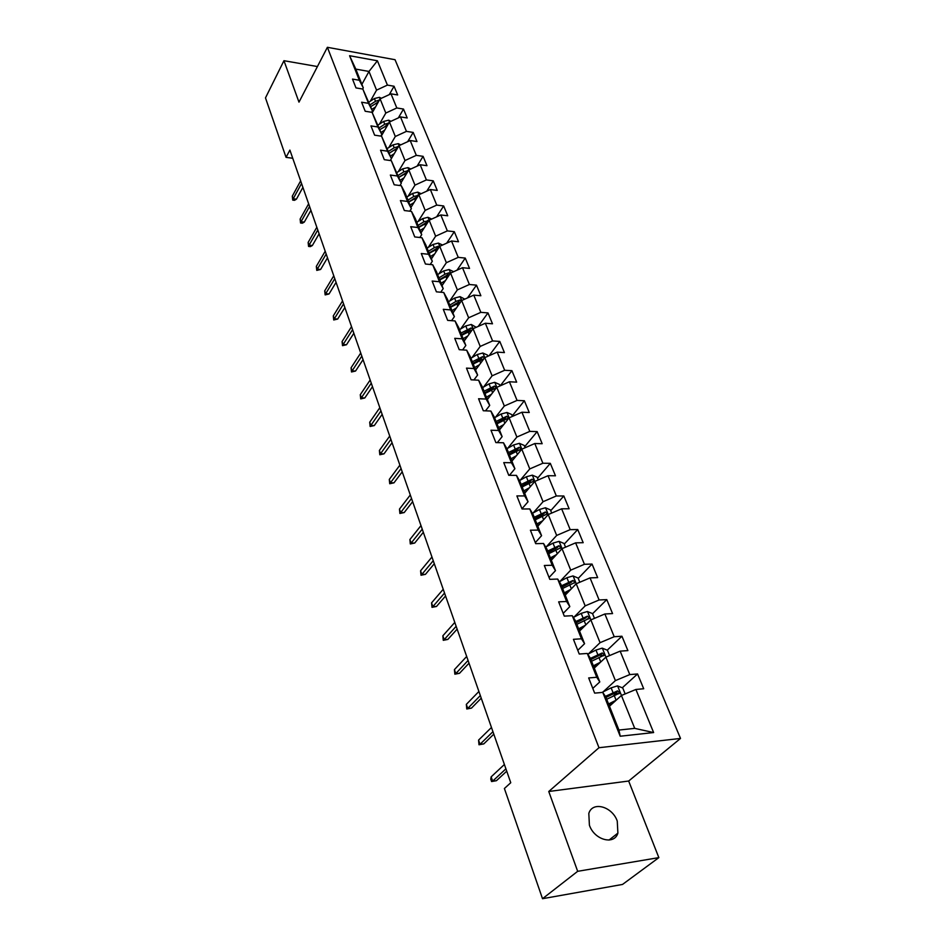<?xml version="1.0" encoding="UTF-8"?>
<svg xmlns="http://www.w3.org/2000/svg" width="946" height="946" viewBox="0 0 946 946"><rect width="100%" height="100%" fill="white"/><g stroke="black" fill="none" stroke-linecap="round" stroke-linejoin="round"><path stroke-width="1.42" d="M589.405 825.196C594.325 840.013 614.332 845.476 617.892 833.119L617.253 821.057C612.204 806.37 592.397 800.978 588.814 813.454L589.405 825.196M680.517 738.436L395.038 59.716L327.387 47.3L598.984 747.718L680.517 738.436L628.664 781.029L548.751 791.495L577.675 871.313L658.854 857.62L628.664 781.029M658.854 857.62L622.527 884.439L542.519 898.7L577.675 871.313M361.88 84.371L368.987 71.447L355.814 69.117L363.288 87.883L359.338 80.256L352.503 79.074L355.98 87.907L362.838 89.066L368.514 103.339L361.62 102.215L365.191 111.25L372.109 112.361L377.915 126.977L370.962 125.901L374.616 135.172L381.593 136.212L387.541 151.194L380.54 150.178L384.277 159.673L391.313 160.666L397.415 176.003L390.343 175.045L394.186 184.777L401.27 185.712L407.525 201.439L400.406 200.552L404.344 210.532L411.486 211.396L417.896 227.525L410.718 226.697L414.75 236.938L421.963 237.73L428.538 254.273L421.289 253.528L425.44 264.029L432.7 264.75L439.452 281.731L432.156 281.057L436.402 291.829L443.733 292.48L450.663 309.91L443.296 309.307L447.659 320.375L455.05 320.942L462.168 338.834L454.742 338.325L459.224 349.689L466.674 350.174L473.981 368.55L466.484 368.124L471.096 379.807L478.617 380.197L486.126 399.082L478.57 398.751L483.3 410.753L490.879 411.049L498.601 430.465L490.986 430.241L495.858 442.586L503.497 442.763L511.431 462.736L503.757 462.606L508.759 475.306L516.469 475.389L524.64 495.929L516.883 495.917L522.038 508.983L529.819 508.948L538.215 530.091L530.41 530.198L535.708 543.654L543.548 543.489L552.204 565.259L544.328 565.495L549.792 579.342L557.691 579.058L566.607 601.479L558.66 601.845L564.289 616.118L572.271 615.704L581.459 638.798L573.442 639.319L579.236 654.029L587.289 653.461L596.76 677.277L588.672 677.939L594.656 693.122L602.768 692.401L620.198 736.225L653.627 732.559L634.719 728.373L621.416 695.487L609.472 706.236M359.338 80.256L349.582 55.719L377.407 60.781L387.411 85.093L394.056 86.24L389.279 94.624M653.627 732.559L635.901 689.457L643.706 688.759L637.569 673.954L629.788 674.581L620.15 651.144L627.896 650.6L621.936 636.232L614.214 636.717L604.872 613.978L612.559 613.576L606.776 599.622L599.114 599.977L590.032 577.888L597.659 577.616L592.042 564.064L584.439 564.289L575.617 542.85L583.185 542.697L577.734 529.535L570.19 529.642L561.628 508.806L569.125 508.771L563.828 495.976L556.343 495.964L548.018 475.708L555.468 475.791L550.312 463.339L542.886 463.233L534.786 443.532L542.176 443.709L537.162 431.613L529.795 431.388L521.92 412.231L529.24 412.515L524.368 400.737L517.06 400.418L509.397 381.77L516.658 382.149L511.916 370.678L504.667 370.276L497.206 352.125L504.419 352.586L499.784 341.423L492.594 340.927L485.333 323.248L492.488 323.792L487.982 312.913L480.852 312.346L473.769 295.117L480.864 295.743L476.477 285.148L469.393 284.498L462.499 267.706L469.535 268.416L465.255 258.081L458.242 257.359L451.514 240.994L458.491 241.762L454.317 231.687L447.352 230.895L440.801 214.943L447.73 215.783L443.662 205.956L436.745 205.093L430.347 189.531L437.229 190.43L433.256 180.84L426.398 179.917L420.154 164.734L426.977 165.692L423.099 156.338L416.299 155.357L410.197 140.528L416.973 141.545L413.189 132.416L406.437 131.376L400.489 116.902L407.206 117.978L403.504 109.062L396.812 107.962L391.005 93.831L397.663 94.955L394.056 86.24M542.519 898.7L504.395 788.503L510.757 782.72L289.89 150.095L286.047 157.355L292.74 158.266M362.838 89.066L372.44 110.895L371.66 112.29M372.275 112.692L380.091 98.881L379.405 97.32L374.415 98.514L368.94 102.097M379.464 124.103L385.814 113.047L380.091 98.881L391.005 93.831M372.44 110.895L368.514 103.339M396.812 107.962L385.814 113.047M372.109 112.361L381.829 134.462L380.871 136.106M381.226 136.165L389.445 121.999L388.664 120.189L383.615 121.419L378.069 125.014M388.782 147.576L395.31 136.496L389.445 121.999L400.489 116.902M381.829 134.462L377.915 126.977M406.437 131.376L395.31 136.496M381.593 136.212L391.431 158.597L390.296 160.513M391.396 158.49L399.011 145.672L398.242 143.65L393.028 144.856L387.399 148.463M398.325 171.616L405.018 160.524L399.011 145.672L410.197 140.528M391.431 158.597L387.541 151.194M416.299 155.357L405.018 160.524M391.313 160.666L401.281 183.323L399.933 185.534M401.033 182.696L408.826 169.913L407.939 167.619L402.665 168.861L396.965 172.479M408.093 196.248L414.975 185.132L408.826 169.913L420.154 164.734M401.281 183.323L397.415 176.003M426.398 179.917L414.975 185.132M401.27 185.712L405.136 192.996L411.368 208.664L409.784 211.195M410.907 207.493L418.865 194.758L425.18 210.355L418.097 221.482M411.368 208.664L407.525 201.439M430.347 189.531L418.865 194.758M436.745 205.093L425.18 210.355M411.486 211.396L415.318 218.585L421.715 234.643L419.87 237.505M421.017 232.893L429.165 220.217L435.633 236.204L428.349 247.344M421.715 234.643L417.896 227.525M440.801 214.943L429.165 220.217M447.352 230.895L435.633 236.204M421.963 237.73L425.759 244.813L432.322 261.297L430.194 264.502M431.388 258.932L439.724 246.315L446.358 262.704L438.849 273.867M432.322 261.297L428.538 254.273M451.514 240.994L439.724 246.315M458.242 257.359L446.358 262.704M432.7 264.75L436.473 271.727L443.201 288.625L440.753 292.219M442.019 285.633L450.556 273.087L457.356 289.89L449.622 301.065M443.201 288.625L439.452 281.731M462.499 267.706L450.556 273.087M469.393 284.498L457.356 289.89M443.733 292.48L447.47 299.326L454.376 316.674L451.561 320.67M452.921 313.02L461.66 300.532L468.637 317.785L460.655 328.971M454.376 316.674L450.663 309.91M473.769 295.117L461.66 300.532M480.852 312.346L468.637 317.785M455.05 320.942L458.751 327.659L465.834 345.467L462.618 349.914M464.096 341.116L473.059 328.711L480.213 346.425L471.983 357.612M465.834 345.467L462.168 338.834M485.333 323.248L473.059 328.711M492.594 340.927L480.213 346.425M466.674 350.174L470.328 356.748L477.612 375.042L473.922 379.949M475.578 369.945L484.754 357.635L492.109 375.822L483.595 387.02M477.612 375.042L473.981 368.55M497.206 352.125L484.754 357.635M504.667 370.276L492.109 375.822M478.617 380.197L482.224 386.63L489.709 405.42L485.499 410.848M487.367 399.543L496.768 387.34L504.324 406.011L495.503 417.221M489.709 405.42L486.126 399.082M509.397 381.77L496.768 387.34M517.06 400.418L504.324 406.011M490.879 411.049L494.451 417.328L502.137 436.638L497.324 442.622M499.464 429.933L509.114 417.848L506.985 412.468L501.132 414.005L494.604 417.73M507.73 448.25L516.871 437.04L509.114 417.848L521.92 412.231M502.137 436.638L498.601 430.465M529.795 431.388L516.871 437.04M503.497 442.763L507.009 448.877L514.908 468.731L509.421 475.318M511.904 461.163L521.79 449.196L529.772 468.92L520.288 480.142M514.908 468.731L511.431 462.736M534.786 443.532L521.79 449.196M542.886 463.233L529.772 468.92M516.469 475.389L519.922 481.313L528.045 501.735L521.956 508.771M524.675 493.268L534.833 481.419L532.338 475.152L526.354 476.772L519.496 480.58M533.177 512.933L543.039 501.711L534.833 481.419L548.018 475.708M528.045 501.735L524.64 495.929M556.343 495.964L543.039 501.711M529.819 508.948L533.201 514.671L541.573 535.684L535.306 542.637M537.813 526.26L548.231 514.565L556.674 535.436L546.421 546.67M541.573 535.684L538.215 530.091M561.628 508.806L548.231 514.565M570.19 529.642L556.674 535.436M543.548 543.489L546.871 549.011L555.479 570.639L549.058 577.486M551.329 560.198L562.03 548.668L570.722 570.142L560.008 581.4M555.479 570.639L552.204 565.259M575.617 542.85L562.03 548.668M584.439 564.289L570.722 570.142M557.691 579.058L560.943 584.356L569.811 606.623L563.201 613.363M565.235 595.129L576.22 583.765L585.172 605.878L573.974 617.147M569.811 606.623L566.607 601.479M590.032 577.888L576.22 583.765M599.114 599.977L585.172 605.878M572.271 615.704L575.44 620.753L584.569 643.694L577.781 650.316M579.543 631.077L590.848 619.902L600.06 642.677L588.306 653.97M584.569 643.694L581.459 638.798M604.872 613.978L590.848 619.902M614.214 636.717L600.06 642.677M587.289 653.461L590.375 658.262L599.788 681.912L592.799 688.392M594.289 668.089L605.901 657.127L615.397 680.6L603.04 691.928M599.788 681.912L596.76 677.277M620.15 651.144L605.901 657.127M629.788 674.581L615.397 680.6M602.768 692.401L605.759 696.918L618.956 730.052L620.198 736.225M635.901 689.457L621.416 695.487M317.418 66.551L283.954 60.698L265.483 97.899L286.047 157.355M283.954 60.698L298.983 102.144L327.387 47.3M548.751 791.495L598.984 747.718M618.956 730.052L634.719 728.373M363.288 87.883L362.649 89.042M370.359 101.163L376.555 90.142L368.987 71.447L377.407 60.781M355.814 69.117L349.582 55.719M387.411 85.093L376.555 90.142M637.569 673.954L622.279 687.789M616.792 692.756L613.209 695.996M621.936 636.232L607.249 650.174M601.975 655.176L600.154 656.902M606.776 599.622L592.574 613.718M587.466 618.779L586.816 619.429M592.042 564.064L578.219 578.384M577.734 529.535L564.277 544.056M563.828 495.976L550.726 510.686M550.312 463.339L537.541 478.238M526.437 491.187L524.675 493.244M537.162 431.613L524.711 446.666M524.368 400.737L512.224 415.933M511.916 370.678L500.233 385.814M499.784 341.423L489.106 355.708M487.982 312.913L478.191 326.429M476.477 285.148L467.478 297.931M465.255 258.081L456.989 270.189M454.317 231.687L446.701 243.157M443.662 205.956L436.626 216.835M433.256 180.84L426.764 191.163M423.099 156.338L417.091 166.129M413.189 132.416L407.631 141.711M403.504 109.062L398.361 117.883M505.909 768.838L492.618 781.16L496.437 780.687L491.577 781.55L492.618 781.16L491.151 776.855L504.384 764.498M496.437 780.687L506.725 771.179M491.577 781.55L490.761 779.161L491.151 776.855M625.164 693.938L622.74 687.967L617.478 685.885L611.128 687.848L601.952 692.472M616.272 700.123L608.574 703.978M612.866 703.174L609.023 705.101M606.693 699.26L619.701 693.087L617.584 690.864L605.393 696.362M605.972 697.438L615.527 692.732L617.348 693.158M492.937 731.684L480 744.301L483.784 743.899L478.995 744.762L480 744.301L478.57 740.115L491.459 727.474M483.784 743.899L493.8 734.167M478.995 744.762L478.57 740.115M480.332 695.582L467.726 708.448L471.475 708.116L466.768 708.992L467.726 708.448L466.331 704.38L478.901 691.479M471.475 708.116L481.242 698.183M466.768 708.992L466.331 704.38M609.579 655.578L607.415 650.233L602.212 648.14L595.956 650.056L587.785 654.242M600.604 662.129L593.379 665.807M597.304 665.251L593.851 667.001M591.557 661.242L604.364 655.093L602.283 652.953L590.41 658.369M590.895 659.575L600.272 654.869L602.283 652.953M594.466 618.377L592.527 613.599L587.395 611.506L581.211 613.363L573.371 617.454M585.456 625.235L578.633 628.771M582.239 628.416L579.129 630.024M576.859 624.336L589.476 618.223L587.431 616.165L575.747 621.546M576.256 622.811L585.479 618.105L587.431 616.165M468.069 660.462L455.783 673.587L459.508 673.304L454.86 674.191L455.783 673.587L454.423 669.626L466.674 656.477M459.508 673.304L469.015 663.181M454.86 674.191L454.423 669.626M456.149 626.311L444.159 639.65L447.848 639.425L443.284 640.324L444.159 639.65L442.846 635.795L454.79 622.421M447.848 639.425L457.131 629.137M443.284 640.324L442.846 635.795M444.537 593.059L432.854 606.623L436.508 606.457L432.003 607.344L432.854 606.623L431.565 602.862L443.225 589.287M436.508 606.457L445.566 595.992M432.003 607.344L431.565 602.862M579.792 582.251L578.077 578.03L573.004 575.937L566.902 577.734L559.346 581.743M570.781 589.393L564.313 592.811M567.647 592.634L564.833 594.112M562.598 588.495L575.014 582.429L573.004 580.442L561.51 585.787M562.042 587.099L571.1 582.417L573.004 580.442M565.542 547.166L564.041 543.465L559.027 541.36L552.996 543.122L545.7 547.06M556.555 554.569L550.406 557.868M553.505 557.856L550.939 559.228M548.739 553.682L560.978 547.651L558.991 545.724L547.687 551.045M548.231 552.417L557.135 547.734L558.991 545.724M551.695 513.075L550.395 509.87L545.428 507.766L539.492 509.48L532.421 513.347M542.756 520.714L536.879 523.918M539.788 524.049L537.446 525.326M535.259 519.851L547.332 513.855L545.369 511.999L534.242 517.285M534.809 518.704L543.572 514.033L545.369 511.999M529.358 487.793L523.741 490.903M526.473 491.163L524.321 492.358M538.239 479.953L537.127 477.21L532.338 475.152M522.168 486.954L534.052 481.006L532.125 479.196L521.175 484.458M521.754 485.913L530.375 481.254L532.125 479.196M525.148 447.73L524.214 445.436L519.366 443.331L513.572 444.963L506.914 448.711M516.35 455.771L510.958 458.798M513.536 459.177L511.55 460.3M509.421 454.955L521.151 449.043L519.248 447.292L508.463 452.531M509.054 454.033L517.545 449.374L519.248 447.292M503.71 424.612L498.518 427.568M500.966 428.053L499.133 429.094M512.413 416.394L511.656 414.514L506.985 412.468M497.028 423.82L508.593 417.955L506.725 416.264L496.094 421.455M496.709 422.992L505.046 418.357L506.725 416.264M500.032 385.897L499.429 384.419L494.687 382.314L489.035 383.863L482.602 387.588M491.423 394.269L486.421 397.166M488.739 397.746L487.036 398.727M484.967 393.512L496.366 387.694L494.522 386.051L484.045 391.218M484.683 392.791L492.89 388.167L494.522 386.051M487.97 356.216L487.521 355.105L482.838 353.012L477.245 354.525L470.919 358.238M479.468 364.73L474.632 367.556M476.855 368.231L475.27 369.165M484.494 357.99L482.649 356.63L472.326 361.762M472.965 363.37L481.053 358.771L482.649 356.63M473.213 364.009L483.903 358.771M476.228 327.304L471.285 324.466L465.763 325.932L459.531 329.634M467.821 335.948L463.15 338.727M465.278 339.484L463.8 340.359M472.834 329.019L471.073 327.978L460.903 333.087M461.553 334.718L469.523 330.13L471.073 327.978M461.778 335.262L471.959 330.154M464.782 299.137L460.04 296.642L454.577 298.085L448.439 301.774M456.492 307.911L451.963 310.631M454.009 311.459L452.626 312.286M461.435 300.863L459.803 300.059L455.925 301.431L449.776 305.132M450.438 306.8L458.29 302.223L459.803 300.059M450.627 307.249L460.489 302.2M453.642 271.691L449.066 269.527L443.674 270.934L437.62 274.612M445.46 280.572L441.061 283.244M443.024 284.155L441.735 284.935M450.296 273.453L448.818 272.838L444.987 274.198L438.932 277.888M439.606 279.578L447.34 275.014L448.818 272.838M439.748 279.957L449.267 274.967M442.562 245.038L438.376 243.087L433.032 244.458L427.084 248.124M434.699 253.93L430.43 256.543M432.322 257.513L431.116 258.258M439.429 246.764L438.104 246.303L434.32 247.651L428.349 251.317M429.035 253.031L436.662 248.491L438.104 246.303M429.153 253.339L438.341 248.42M431.707 219.058L427.935 217.296L422.661 218.632L416.796 222.286M424.21 227.927L420.059 230.505M421.892 231.534L420.757 232.243M428.822 220.761L423.914 221.754L418.037 225.408M418.723 227.146L426.244 222.617L427.651 220.418M418.818 227.371L427.687 222.511M421.136 193.729L417.765 192.133L412.539 193.445L406.756 197.087M413.981 202.562L409.949 205.093M411.723 206.193L410.647 206.855M418.463 195.408L413.769 196.484L407.963 200.126M408.672 201.888L416.074 197.383L417.458 195.172M408.731 202.042L417.304 197.253M404.013 177.813L400.075 180.308M401.79 181.455L400.785 182.081M410.824 169.003L407.939 167.619M408.353 170.682L403.859 171.817L398.148 175.448M398.857 177.233L406.165 172.751L407.513 170.528M398.893 177.328L407.194 172.598M394.281 153.642L390.438 156.102M392.105 157.296L391.159 157.899M400.773 144.868L398.242 143.65M398.479 146.559L394.186 147.742L388.558 151.36M395.641 151.36L394.92 149.574L389.279 153.193L396.48 148.699L397.793 146.476M394.92 149.574L397.32 148.522M384.774 130.051L381.037 132.464M382.657 133.705L381.758 134.285M390.97 121.301L388.771 120.237M388.841 123.027L384.75 124.233L379.192 127.84M379.902 129.626L387.683 125.026M386.122 125.652L388.309 122.98M375.491 107.004L371.837 109.381M373.422 110.67L372.085 111.545M381.392 98.278L379.512 97.367M379.429 100.051L375.527 101.281L370.04 104.864M370.737 106.614L378.282 102.073M433.244 560.706L421.833 574.447L425.464 574.34L421.017 575.239L421.833 574.447L420.58 570.793L431.955 557.017M425.464 574.34L434.297 563.721M421.017 575.239L420.58 570.793M422.235 529.181L411.108 543.11L414.703 543.051L410.316 543.95L411.108 543.11L409.89 539.551L420.982 525.598M414.703 543.051L423.323 532.291M410.316 543.95L409.89 539.551M411.522 498.483L400.643 512.578L404.214 512.555L399.898 513.465L400.643 512.578L399.46 509.102L410.292 494.983M404.214 512.555L412.633 501.676M399.898 513.465L399.46 509.102M401.069 468.554L390.45 482.803L393.985 482.827L389.728 483.737L390.45 482.803L389.291 479.421L399.886 465.148M393.985 482.827L402.216 471.829M389.728 483.737L389.291 479.421M390.887 439.382L380.517 453.773L384.017 453.844L379.819 454.754L380.517 453.773L379.381 450.473L389.728 436.059M384.017 453.844L392.058 442.728M379.819 454.754L379.381 450.473M380.954 410.931L370.82 425.464L374.297 425.57L370.146 426.48L370.82 425.464L369.709 422.235L379.819 407.702M374.297 425.57L382.149 414.36M370.146 426.48L369.709 422.235M371.27 383.189L361.348 397.828L364.801 397.97L360.71 398.893L361.348 397.828L360.272 394.683L370.158 380.032M364.801 397.97L372.488 386.666M360.71 398.893L360.272 394.683M361.81 356.11L352.113 370.867L355.542 371.045L351.498 371.967L352.113 370.867L351.061 367.793L360.733 353.024M355.542 371.045L363.051 359.657M351.498 371.967L351.061 367.793M352.586 329.681L343.102 344.533L346.496 344.746L342.511 345.668L343.102 344.533L342.074 341.541L351.534 326.666M346.496 344.746L353.839 333.276M342.511 345.668L342.074 341.541M343.575 303.879L334.293 318.826L337.663 319.062L333.725 319.985L334.293 318.826L333.288 315.893L342.547 300.934M337.663 319.062L344.852 307.533M333.725 319.985L333.288 315.893M334.778 278.668L325.696 293.698L329.031 293.981L325.152 294.904L325.696 293.698L324.715 290.848L333.772 275.806M329.031 293.981L336.067 282.381M325.152 294.904L324.715 290.848M326.181 254.048L317.288 269.161L320.599 269.468L316.768 270.39L317.288 269.161L316.331 266.358L325.199 251.246M320.599 269.468L327.493 257.809M316.768 270.39L316.331 266.358M317.785 229.996L309.07 245.168L312.357 245.511L310.394 246.622L308.573 246.433L309.07 245.168L308.136 242.436L316.827 227.253M312.357 245.511L319.109 233.792M308.573 246.433L308.136 242.436M309.579 206.476L301.041 221.719L304.305 222.085L302.365 223.209L300.556 223.008L301.041 221.719L300.13 219.046L308.644 203.804M304.305 222.085L310.915 210.319M300.556 223.008L300.13 219.046M301.549 183.489L293.189 198.79L296.429 199.168L294.513 200.316L292.728 200.103L293.189 198.79L292.29 196.177L300.639 180.875M296.429 199.168L302.897 187.367M292.728 200.103L292.29 196.177M621.463 695.476L617.608 685.945M613.008 692.531L611.128 687.848M616.094 700.206L614.202 695.499M615.527 692.732L617.584 690.864M605.948 657.103L602.342 648.199M597.777 654.597L595.956 650.056M600.745 661.999L598.936 657.47M590.895 619.878L587.525 611.565M582.984 617.773L581.211 613.363M585.834 624.857L584.108 620.564M576.268 583.741L573.134 575.984M568.629 582.027L566.902 577.734M571.349 588.802L569.717 584.734M562.078 548.645L559.145 541.419M554.675 547.285L552.996 543.122M557.289 553.788L555.728 549.922M548.278 514.553L545.558 507.825M541.112 513.524L539.492 509.48M543.619 519.756L542.141 516.09M527.927 480.71L526.354 476.772M530.328 486.67L528.932 483.205M521.837 449.173L519.496 443.378M515.109 448.782L513.572 444.963M517.403 454.506L516.078 451.207M502.633 417.73L501.132 414.005M504.833 423.205L503.579 420.083M496.816 387.316L494.805 382.373M490.489 387.493L489.035 383.863M492.594 392.744L491.412 389.787M484.79 357.612L482.957 353.059M478.664 358.049L477.245 354.525M480.686 363.087L479.563 360.284M473.095 328.7L471.404 324.513M467.147 329.374L465.763 325.932M469.086 334.21L468.022 331.561M461.695 300.521L460.146 296.689M455.925 301.431L454.577 298.085M457.781 306.066L456.776 303.56M450.592 273.063L449.184 269.575M444.987 274.198L443.674 270.934M446.772 278.644L445.814 276.267M439.76 246.303L438.483 243.134M434.32 247.651L433.032 244.458M436.023 251.908L435.125 249.661M429.2 220.193L428.053 217.344M423.914 221.754L422.661 218.632M425.558 225.834L424.707 223.717M418.912 194.746L417.872 192.18M413.769 196.484L412.539 193.445M415.341 200.398L414.537 198.4M403.859 171.817L402.665 168.861M405.373 175.578L404.616 173.697M394.186 147.742L393.028 144.856M384.75 124.233L383.615 121.419M386.134 127.698L385.46 126.031M375.527 101.281L374.415 98.514M376.851 104.592L376.224 103.019M377.809 102.227L379.05 100.04M609.023 840.072L617.892 833.119M618.909 693.796L619.701 693.087M603.643 655.779L604.364 655.093M588.826 618.873L589.476 618.235M574.423 583.043L575.014 582.429M560.434 548.242L560.978 547.651"/></g></svg>
